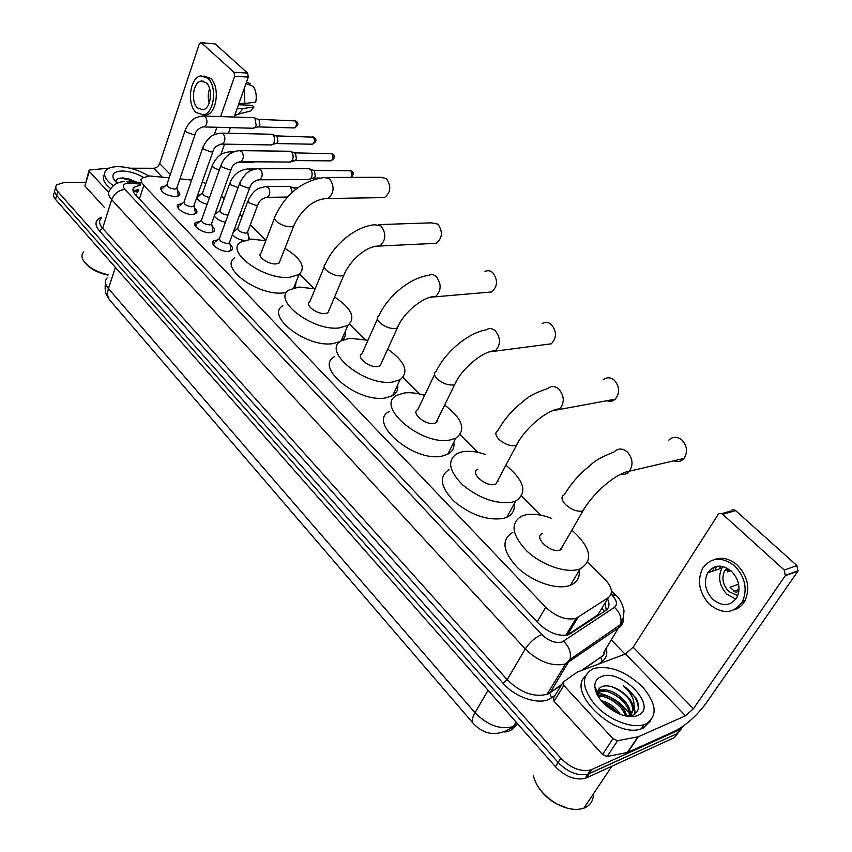<?xml version="1.0" encoding="UTF-8"?>
<svg xmlns="http://www.w3.org/2000/svg" width="852" height="852" viewBox="0 0 852 852"><rect width="100%" height="100%" fill="white"/><g stroke="black" fill="none" stroke-linecap="round" stroke-linejoin="round"><path stroke-width="1.28" d="M234.012 230.221L235.653 230.019M248.166 234.886L249.498 239.231M230.061 244.524C232.713 246.942 233.246 248.89 231.627 250.381L228.187 251.393C220.402 252.054 209.006 243.885 213.479 240.903L217.835 239.859M212.063 226.036C214.661 228.357 215.205 230.242 213.682 231.691L210.125 232.724C202.456 233.267 191.338 225.439 195.577 222.532L199.826 221.477M194.512 208.026C197.057 210.252 197.611 212.063 196.184 213.469L192.509 214.512C184.959 214.949 174.106 207.451 178.121 204.608L182.275 203.543M177.408 190.443C179.889 192.584 180.454 194.341 179.112 195.704L175.331 196.748C164.958 195.108 160.219 191.892 161.103 187.12L165.15 186.055M169.175 177.802L149.569 175.981L142.508 177.908C140.58 179.825 141.017 182.317 143.828 185.395L545.738 607.274C556.132 616.848 566.239 620.544 576.069 618.36L608.392 597.614C613.376 593.333 612.183 587.177 604.813 579.158L587.805 562.16M561.287 548.475L561.937 549.029M136.352 195.758L136.735 194.139L135.702 195.055M578.061 617.38L567.379 635.038L597.806 614.878L601.299 609.18M191.615 180.038L179.932 178.867M205.918 183.489L202.222 182.051M540.796 515.162L521.637 496.013M478.004 452.391L460.187 434.584M419.589 393.986L402.985 377.404M365.103 339.522L349.597 324.026M314.164 288.604L299.648 274.099M265.92 240.381L250.318 224.779M242.106 216.568L239.881 214.353M224.193 198.665L221.52 195.992M225.418 222.223C220.082 221.083 216.387 219.007 214.321 215.982M215.545 212.574L217.835 212.159M243.842 240.445C238.752 239.572 234.939 237.623 232.383 234.598M207.089 204.342C201.498 202.84 198.058 200.603 196.759 197.653M197.494 195.545L200.454 194.725M683.837 725.691L679.907 729.6L591.938 769.473L589.158 773.691L587.859 774.191C577.858 776.257 567.933 772.349 558.113 762.455L56.658 195.491C54.358 192.797 54.006 190.529 55.593 188.686C54.006 190.529 54.358 192.797 56.658 195.491L558.113 762.455C567.933 772.349 577.858 776.257 587.859 774.191L677.127 733.615L589.158 773.691L586.389 777.876L585.09 778.387C575.089 780.475 565.196 776.577 555.408 766.683L55.508 199.411C53.218 196.705 52.867 194.437 54.453 192.573M681.408 728.726L674.369 737.608L586.389 777.876M140.111 185.257L134.126 187.227C132.22 189.165 132.635 191.668 135.404 194.735L538.688 623.558C548.986 633.153 559.072 636.838 568.912 634.612L605.889 610.405C609.318 607.891 609.883 604.079 607.572 598.956M133.104 191.018L138.801 189.272M596.23 692.676L597.763 692.878C610.479 695.498 620.938 702.282 629.17 713.241C620.938 702.282 610.479 695.498 597.806 692.889L596.23 692.676M629.969 714.455L630.778 715.786M591.938 769.473L590.638 769.974C580.627 772.029 570.691 768.099 560.829 758.205L57.808 191.572C55.508 188.888 55.156 186.62 56.743 184.778L64.571 182.413L85.445 182.307M611.385 640.033L625.07 654.112M604.995 603.152L606.262 610.149M108.641 192.371L89.3 171.422L84.87 185.96L88.949 170.805M104.508 207.526L84.87 185.96M201.083 42.643L215.162 43.963L200.635 42.611L199.23 44.155L159.675 163.605C158.461 166.438 156.459 168.004 153.648 168.27L130.015 168.217M247.644 73.091L248.294 77.085L234.662 76.297L234.002 72.271L247.644 73.091L215.162 43.963M220.796 154.745L224.555 144.137M228.4 133.274L230.402 127.63M234.151 117.043L248.294 77.085M234.002 72.271L201.573 42.93M234.662 76.297L220.604 116.596M216.887 127.267L214.267 134.765M109.067 168.163L89.95 169.963L89.098 170.304L89.3 171.422M206.205 82.782L201.115 81.089C193.053 81.984 190.539 101.995 197.653 108.034L202.978 109.78C210.923 108.726 213.362 88.693 206.205 82.782M209.592 88.608C207.931 93.347 207.813 98.14 209.251 102.996M241.212 103.369L241.883 104.892M210.38 92.293L210.21 99.407M203 114.988L206.163 114.999C216.94 113.529 220.253 86.34 210.497 78.341L203.916 75.998M196.13 112.528L203.436 114.903C214.214 113.433 217.505 86.19 207.76 78.182L200.902 75.892C189.911 77.074 186.46 104.285 196.13 112.528M234.662 115.574L238.464 114.136L243.065 108.481L253.981 107.011L252.117 105.307L238.496 104.753M237.261 108.257L243.065 108.481M245.951 83.698L253.172 86.297C256.026 90.653 256.889 95.914 255.76 102.091L244.833 103.518L239.018 103.273M244.833 103.518L244.396 88.097M246.345 112.081L250.595 110.973L253.981 107.011M249.625 85.019L250.147 83.571L246.473 82.239M250.147 83.571L246.484 82.186M108.012 275.143C97.309 272.736 89.545 268.486 84.71 262.373M108.129 274.759C96.169 271.948 87.894 267.134 83.283 260.329C81.472 257.048 81.568 254.258 83.56 251.979M113.305 185.779C105.02 179.538 102.645 174.298 106.17 170.049C108.523 167.801 112.517 166.672 118.151 166.651C128.78 167.013 138.951 170.123 148.685 176.002M110.749 188.707C103.859 183.116 101.793 178.356 104.53 174.404M141.336 180.145L140.271 179.506L141.315 180.422M136.139 181.902L128.876 178.941L123.402 178.004C118.162 177.855 115.712 179.197 116.053 182.019M117.363 183.18L113.316 178.313C111.793 173.712 114.786 171.284 122.294 171.018C129.536 171.241 136.544 173.329 143.317 177.312M123.114 181.646L116.905 182.797M136.735 182.413L128.492 179.08L122.464 177.972M135.063 182.253C128.439 179.229 122.763 178.036 118.023 178.686M141.325 180.219L140.271 179.506M381.089 197.653L384.444 197.6C390.78 192.531 391.43 186.194 386.393 178.579L380.993 177.312L327.519 177.472M274.408 218.314L261.053 253.023C256.239 255.951 268.146 264.652 276.027 263.907L279.158 263.012L280.138 260.531M284.941 248.326C301.363 258.635 306.081 267.379 299.084 274.525L289.35 277.347C263.918 279.999 225.024 251.628 240.509 242.202L251.425 239.103L265.781 240.743M286.645 292.481L283.098 292.96C257.73 295.857 219.166 267.464 234.662 257.794M296.145 281.799L295.207 287.55M432.039 243.502L436.32 243.299C442.529 237.921 443.029 231.51 437.811 224.076L431.389 222.83L378.863 224.608M324.197 266.942L309.808 301.768C304.292 304.824 317.019 314.601 325.208 313.525L327.967 312.695L329.16 309.862M334.591 297.028C351.557 308.371 355.998 317.796 347.925 325.315L339.437 327.882C313.003 331.63 271.458 299.755 289.19 289.946L298.956 287.049L315.144 288.86M340.342 341.471L332.642 343.675C306.273 347.68 265.11 315.783 282.843 305.708M345.198 331.609C345.859 335.262 344.751 338.223 341.886 340.48M486.385 292.396L491.817 291.938C497.749 286.251 498.037 279.818 492.69 272.619C490.209 270.563 487.642 270.18 484.99 271.49M377.457 318.936L361.94 353.825C355.625 356.977 369.278 368.032 377.787 366.562L380.109 365.849L381.568 362.622M387.703 349.139C405.211 361.685 409.333 371.887 400.057 379.736L393.017 381.93C365.529 387 320.991 350.949 341.29 340.832L349.703 338.244L367.968 340.267M397.628 384.934C398.416 389.577 396.755 393.134 392.655 395.626L385.615 397.895C358.181 403.241 314.09 367.159 334.389 356.754M544.46 344.666L551.308 343.803C556.782 337.818 556.803 331.396 551.372 324.537C548.315 322.045 545.227 321.758 542.128 323.653M434.552 374.635L417.81 409.546C410.568 412.762 425.276 425.34 434.126 423.401L435.936 422.816L437.726 419.184M444.659 405.041C462.721 419.003 466.449 430.036 455.831 438.162L450.463 439.888C421.878 446.523 373.953 405.499 397.16 395.2L404.018 393.038C410.025 392.218 416.894 392.985 424.615 395.339M453.807 442.199C454.648 447.566 452.636 451.581 447.758 454.233L442.39 456.012C413.848 462.945 366.424 421.878 389.641 411.282M436.906 420.845L437.502 421.271M606.699 400.674C609.83 401.867 612.663 401.377 615.208 399.183C620.043 392.974 619.734 386.648 614.281 380.194C610.469 377.17 606.784 377.021 603.216 379.736M477.802 469.335C469.548 472.562 485.459 486.95 494.639 484.447L495.875 484.032L498.026 479.985M505.886 465.203C524.491 480.784 527.761 492.733 515.684 501.051L512.222 502.19C496.173 504.331 479.708 498.633 462.838 485.086C448.759 470.805 446.885 460.261 457.204 453.456L462.285 451.805C468.941 450.623 476.683 451.517 485.512 454.478M514.139 503.873C515.002 510.05 512.574 514.523 506.855 517.27L503.394 518.453C487.376 520.732 471.018 515.109 454.329 501.562C440.431 487.248 438.642 476.619 448.993 469.665M497.408 481.156L498.005 481.604M673.634 460.868C677.638 462.38 681.078 461.582 683.943 458.461C687.958 452.146 687.266 445.99 681.877 439.994C677.106 436.341 672.729 436.416 668.735 440.196M542.394 533.661C533.001 536.824 550.296 553.374 559.807 550.19L562.98 545.536M571.884 530.136C591 547.58 593.748 560.499 580.127 568.88L578.785 569.328C565.558 573.449 541.201 564.823 526.547 550.743C511.647 534.598 510.092 523.032 521.85 516.046L524.938 515.023C532.298 513.351 541.031 514.416 551.137 518.197M579.136 570.552C579.956 577.571 577.06 582.459 570.446 585.239L569.104 585.707C555.877 589.957 531.691 581.437 517.217 567.336C502.52 551.159 501.072 539.508 512.861 532.362M561.085 548.826L561.628 549.306M161.837 188.633L161.475 191.029M185.108 130.516L167.077 184.043C166.609 186.556 169.122 188.249 174.607 189.133L176.62 188.58L176.982 187.546M204.32 116.053L253.832 117.672L254.993 118.311L256.186 125.649L254.759 127.779L252.661 128.237M254.311 117.842L259.083 119.759L259.945 125.031L258.912 126.575L257.613 126.948M177.141 196.567L178.292 195.3L177.972 193.564M178.845 206.141L178.451 208.687M202.776 147.79L184.17 201.562C183.638 204.171 186.183 205.907 191.785 206.802L193.745 206.259L194.128 205.151M222.202 133.125L271.756 134.254L272.991 134.935C274.685 136.874 275.089 139.355 274.206 142.359L272.842 144.403L270.585 144.925M272.289 134.446L277.07 136.341L277.944 141.677L276.964 143.157L275.547 143.583M194.16 214.342L195.385 213.021L195.065 211.179M196.301 224.087L195.853 226.781M220.902 165.522L201.69 219.528C201.104 222.223 203.671 224.023 209.39 224.917L211.285 224.385L211.711 223.213M240.541 150.644L290.117 151.251L291.437 151.965C293.173 153.956 293.589 156.459 292.673 159.484L291.395 161.443L288.956 162.04M290.724 151.464L295.516 153.328L296.4 158.749L295.474 160.155L293.94 160.634M211.594 232.564L212.925 231.201L212.595 229.231M214.193 242.49L213.714 245.344M239.508 183.702L219.667 237.953C219.017 240.743 221.616 242.596 227.452 243.502L229.284 242.969L229.742 241.734M259.359 168.632L308.935 168.675L310.362 169.431C312.141 171.465 312.556 174.01 311.619 177.056L310.416 178.899L307.796 179.58M309.617 168.909L314.42 170.762L315.325 176.247L314.463 177.567L312.78 178.121M229.476 251.255L230.903 249.849L230.572 247.751M197.536 196.908L196.897 198.069M212.084 165.98L202.776 192.403C202.126 194.639 204.374 196.333 209.528 197.494M254.439 161.805L252.075 162.508M229.731 183.34L220.146 209.869C219.614 212.468 222.138 214.214 227.708 215.119L228.027 215.109M247.825 201.157L237.942 227.761C237.357 230.445 239.902 232.255 245.589 233.16L247.346 232.671L247.783 231.51M266.964 186.567L289.137 186.3L290.628 187.078L292.342 192.147M289.85 186.535L294.685 188.324L295.474 189.495M248.901 239.295L248.55 237.484M715.062 570.361L716.521 566.367M612.971 738.695L617.625 740.697L638.318 736.746L627.796 752.401L607.146 756.501L602.524 754.51L612.971 738.695L563.822 685.455L554.045 701.26L553.587 697.756L562.757 682.899M602.524 754.51L554.045 701.26M627.796 752.401L675.04 731.016C686.318 725.095 696.712 715.786 706.212 703.081L797.919 571.17L785.288 575.696L693.411 708.736L685.541 715.776L638.318 736.746M721.665 513.649L730.963 510.976C732.251 509.389 733.806 509.262 735.617 510.614L722.698 514.331C720.888 512.968 719.322 513.085 718.034 514.693L633.164 647.201L625.485 653.963L577.209 672.121L563.321 681.962L563.822 685.455M785.288 575.696L784.309 570.052L796.939 565.59L735.617 510.614M796.939 565.59L797.919 571.17M784.309 570.052L722.698 514.331M741.783 602.811L742.912 601.267L741.783 602.811M731.421 571.223C721.932 563.971 714.04 564.493 707.735 572.8C703.454 581.991 705.126 590.83 712.762 599.329C722.517 606.965 730.601 606.283 737.023 597.273C740.846 588.05 738.972 579.36 731.421 571.223M723.018 566.527L721.963 568.06C717.693 577.155 719.354 585.888 726.948 594.259L735.851 599.148M730.867 570.723L727.416 571.884L728.716 569.083M738.609 584.206L730.068 587.22L735.606 592.417L738.886 591.235M726.852 567.986L724.754 570.584C721.378 577.858 722.72 584.834 728.79 591.512L737.757 595.665M733.87 609.947C738.801 608.477 742.571 605.303 745.17 600.436C750.261 587.912 747.673 576.176 737.427 565.206C729.781 558.624 722.017 556.761 714.114 559.636M709.45 604.302C722.794 614.793 733.838 613.823 742.593 601.384C747.673 588.838 745.085 577.07 734.829 566.079C721.995 556.313 711.313 556.995 702.762 568.124C696.829 580.606 699.066 592.662 709.45 604.302M733.998 591.341L739.035 589.296M714.242 567.059L712.751 571.128M720.728 566.133L719.471 568.891M567.57 808.239L555.941 803.585C548.709 799.41 542.948 794.096 538.688 787.653M593.397 795.534C592.928 801.061 590.255 805.055 585.377 807.515L583.876 808.143C575.931 810.742 566.718 809.219 556.26 803.574C543.757 795.992 536.121 786.673 533.352 775.639M645.933 723.934L644.187 724.594C631.183 728.939 607.87 719.471 594.685 704.444C581.458 687.223 581.064 675.274 593.503 668.564L593.663 668.511C609.233 665.007 625.443 671.057 642.302 686.659C656.711 703.592 657.925 716.021 645.933 723.934M650.438 720.941L643.122 728.13L641.364 728.79C615.282 738.993 566.484 692.506 585.196 676.445M626.614 716.149L632.727 715.201C639.096 712.006 640.193 706.255 636.007 697.948L623.355 685.807C632.376 693.954 635.688 701.984 633.281 709.908C633.505 702.197 628.446 695.381 618.105 689.46C612.183 686.211 607.082 685.157 602.811 686.297C599.542 687.372 597.87 689.598 597.806 692.974L598.732 697.362M601.171 676.669C620.916 667.627 659.16 707.224 637.882 715.424C632.951 717.373 626.795 716.894 619.404 713.987C604.643 706.862 596.443 697.671 594.781 686.403C594.76 681.664 596.89 678.416 601.171 676.669M629.064 716.063C631.811 704.7 610.469 687.798 600.436 691.675L596.911 694.188M629.607 715.989C634.112 704.838 611.8 686.307 601.267 690.365L597.806 692.804M625.293 715.872C622.706 705.403 606.986 694.625 598.232 696.585M626.486 716.117C625.112 704.881 606.677 692.229 597.955 695.562L597.784 695.828M617.892 713.326C613.621 708.097 608.616 704.508 602.865 702.581M620.32 714.349C615.25 707.022 608.85 702.442 601.139 700.621M597.753 692.868L597.06 694.476M627.061 716.149L628.755 715.531L633.281 709.908M629.266 716.031C637.243 710.93 629.958 695.786 618.105 689.46M631.769 715.531L629.127 708.172M603.525 689.96L598.413 689.918M596.592 690.354L595.537 690.77M635.262 713.742L634.25 706.713M595.633 688.267L595.133 689.225M617.604 712.975L602.918 702.644M621.183 708.14C616.486 702.985 611.172 699.332 605.261 697.17M624.772 703.273C619.915 697.894 614.42 694.103 608.264 691.909M601.118 690.418L598.168 690.546M596.815 690.812L595.676 691.185M634.868 714.04L634.016 707.927M628.361 698.374C623.11 692.495 617.136 688.491 610.415 686.35M595.654 688.32L595.111 689.108M638.329 708.694C638.159 700.493 633.174 692.857 623.355 685.807M137.832 192.243L134.424 191.37M604.26 611.491L601.97 608.094M139.377 198.963L143.828 185.395M597.806 614.878L608.392 597.614M537.154 621.917L545.738 607.274M516.174 722.166L512.979 727.001C497.994 736.671 484.809 735.553 473.435 723.636C471.486 721.687 472.019 718.055 475.011 712.741C487.536 725.318 500.273 729.951 513.213 726.618L517.718 723.923M571.926 627.519L571.074 626.625M504.608 732.006C509.677 731.58 513.564 729.237 516.259 724.967L517.228 723.369M107.118 277.88C104.508 280.777 104.945 284.344 108.438 288.594C106.894 293.663 107.533 297.721 110.334 300.745L472.913 723.039M115.382 267.358L108.438 288.594L475.011 712.741L488.079 690.28M555.408 766.683L560.829 758.205M55.508 199.411L57.808 191.572M140.474 184.128L128.929 183.116C123.295 183.521 121.964 185.63 124.914 189.432L541.808 634.57C548.635 640.981 555.366 643.473 562 642.057L614.462 607.359C617.721 604.505 616.912 600.394 612.024 595.037L611.118 594.132M623.313 618.925C623.44 622.546 622.13 625.336 619.372 627.306L565.643 663.921C552.32 666.914 538.858 661.94 525.247 648.979L111.687 199.709C108.151 195.694 107.618 192.392 110.089 189.815C113.103 184.767 117.821 182.008 124.243 181.551M555.184 695.157L551.457 697.831C541.308 705.893 516.003 698.342 503.085 683.251L99.354 230.828L102.634 228.272L111.687 199.709C114.253 193.542 118.662 190.113 124.914 189.432M541.808 634.57C535.312 637.307 529.784 642.11 525.247 648.979L507.185 679.683C520.476 692.633 533.757 697.511 547.027 694.316L550.168 692.655L570.031 659.427C571.383 652.728 569.232 646.689 563.555 641.29M99.354 230.828C94.263 224.523 94.966 219.986 101.463 217.217M101.164 218.176C98.672 220.849 99.173 224.214 102.634 228.272L507.185 679.683L503.085 683.251M606.273 648.191C607.604 653.985 606.251 658.404 602.226 661.461L598.636 664.027M679.907 729.6L677.127 733.615M603.759 652.185L604.1 653.942M551.457 697.831L549.881 693.326L547.027 694.316L565.643 663.921L570.031 659.427L620.607 624.516L604.92 650.342C604.622 653.889 603.227 656.168 600.724 657.19L581.352 670.513M561.34 685.178L550.168 692.655L561.841 684.369M602.226 661.461L600.724 657.19L582.683 670.023M612.024 595.037L615.751 595.101C619.66 598.402 622.418 603.642 624.026 610.852C623.185 619.83 622.045 624.388 620.607 624.516C621.981 618.126 619.937 612.407 614.462 607.359M611.427 590.777L616.092 595.452M130.718 183.201L126.373 181.497M134.073 190.401L138.301 190.784M170.304 174.458L159.675 163.605M162.242 177.109L153.648 168.27M279.158 263.012L293.727 226.014C299.457 212.638 311.992 198.633 327.85 198.516C334.122 193.266 334.74 186.695 329.681 178.792L324.303 177.482C302.385 180.667 286.059 193.5 275.313 215.961C273.769 217.185 274.088 218.932 276.272 221.2C280.436 224.758 285.207 226.632 290.585 226.824L293.727 226.014L294.675 223.682M384.444 197.6L324.463 198.559M327.967 312.695L343.803 275.217C349.778 260.893 365.636 245.674 379.779 246.004C385.945 240.434 386.414 233.789 381.174 226.057L374.752 224.747C355.891 226.323 333.824 244.194 325.315 264.237C323.462 265.6 323.792 267.592 326.295 270.201C330.704 273.993 335.624 275.91 341.034 275.963L343.803 275.217L344.975 272.565M436.32 243.299L375.594 246.228M380.109 365.849L397.351 327.903C403.422 312.098 425.041 295.303 435.478 296.677C441.389 290.788 441.645 284.089 436.256 276.602C433.764 274.45 431.197 274.056 428.545 275.398C410.142 277.731 387.873 295.932 378.82 315.847C376.616 317.349 376.957 319.617 379.832 322.642C384.518 326.689 389.588 328.659 395.03 328.553L397.351 327.903L398.789 324.889M491.817 291.938L430.335 297.242M435.936 422.816L454.766 384.433C461.837 368.085 484.074 350.151 495.363 350.854C500.827 344.655 500.816 337.978 495.332 330.81C492.243 328.201 489.154 327.882 486.045 329.841C468.323 332.866 445.809 351.461 436.224 371.152C433.604 372.803 433.956 375.381 437.257 378.906C442.263 383.23 447.492 385.253 452.945 384.966L454.766 384.433L456.512 381.057M551.308 343.803L489.112 351.94M495.875 484.032L516.482 445.255C524.768 428.29 547.559 409.258 559.86 408.875C564.684 402.432 564.343 395.839 558.827 389.076C554.982 385.913 551.265 385.732 547.687 388.544C527.846 395.317 526.749 398.853 516.887 406.532C508.91 414.008 502.595 422.028 497.941 430.569C494.852 432.358 495.214 435.308 499.027 439.419C504.373 444.052 509.773 446.128 515.236 445.639L516.482 445.255L518.58 441.517M615.208 399.183L552.416 410.77M560.414 549.987L583.002 510.87C592.726 493.202 616.102 473.148 629.447 471.177C633.473 464.617 632.748 458.184 627.274 451.89C622.439 448.045 618.019 448.088 614.004 452.007C593.098 460.24 593.28 463.307 583.311 471.167C575.505 478.622 569.232 486.428 564.471 494.586C560.85 496.503 561.234 499.868 565.643 504.672C571.372 509.666 576.953 511.796 582.406 511.062L585.526 506.77M683.943 458.461L629.447 471.177C627.104 473.893 624.218 474.894 620.81 474.191M258.337 119.312L295.282 120.92C297.06 123.859 296.762 126.192 294.387 127.928L293.557 127.906M294.43 120.462L295.282 120.92M203.042 126.884L204.214 126.927C207.334 124.541 207.771 121.186 205.513 116.862L203.202 116.01C196.801 117.033 191.38 117.693 185.438 129.536L186.087 131.911L193.17 134.627L195.193 134.169L195.534 133.21M276.304 135.883L313.312 137.151C315.112 140.079 314.825 142.422 312.45 144.201L311.534 144.18M314.654 137.715L313.312 137.151M220.892 144.073L222.17 144.105C225.301 141.666 225.727 138.29 223.426 133.966L220.977 133.104C214.534 134.318 209.39 134.659 203.138 146.757L203.798 149.249L210.955 151.986L212.925 151.528L213.298 150.516M294.728 152.859L331.779 153.765C333.611 156.693 333.334 159.058 330.949 160.868L329.948 160.858M333.111 154.329L331.779 153.765M239.21 161.71L240.583 161.72C243.736 159.228 244.141 155.831 241.808 151.518L239.199 150.634C230.86 151.741 224.896 156.331 221.296 164.425L221.978 167.045L229.209 169.793L231.116 169.346L231.52 168.27M313.611 170.262L350.704 170.805C352.345 172.967 352.366 175.171 350.79 177.408M352.036 171.348L350.704 170.805M257.996 179.793L259.498 179.783C262.65 177.237 263.044 173.819 260.68 169.527L257.879 168.621C251.393 170.4 247.293 169.41 239.934 182.541L240.626 185.299L247.943 188.079L249.785 187.632L250.222 186.492M231.893 152.433L229.625 151.762C223.469 153.147 218.943 152.838 212.436 164.979L213.096 167.45L219.294 170.049M294.781 160.591L292.811 161.347M250.605 170.751L249.774 169.644L247.368 168.952C239.359 170.08 233.608 174.532 230.115 182.296L230.785 184.884L238.102 187.525M265.76 197.376L267.198 197.345C270.222 194.895 270.595 191.604 268.295 187.472L265.536 186.577C259.264 188.505 255.76 186.993 248.241 200.039L248.933 202.765L256.005 205.439L257.762 204.981L258.188 203.894M693.411 708.736L633.164 647.201M685.541 715.776L625.485 653.963M627.349 752.54L637.871 736.884M617.625 740.697L607.146 756.501M138.013 191.689L136.714 191.572M565.813 635.336L576.069 618.36M161.103 187.12L160.442 189.08M178.121 204.608L177.408 206.695M195.577 222.532L194.799 224.736M213.479 240.903L212.638 243.246M109.407 299.638C106.873 295.165 104.253 293.865 105.467 282.63M585.09 778.387L590.638 769.974M133.018 190.656L134.126 187.227M140.91 182.818L129.035 181.678M576.154 620.522L575.302 619.628M203.564 81.217L201.115 81.089M206.163 114.999L203.436 114.903M235.535 115.435L234.726 115.414M250.595 110.973L238.464 114.136M115.212 181.135L113.316 178.313M299.084 274.525L293.663 287.923M347.925 325.315L341.173 340.896M400.057 379.736L392.655 395.626M455.831 438.162L447.758 454.233M515.684 501.051L506.855 517.27M580.127 568.88L570.446 585.239M166.726 184.618L162.998 188.015M253.8 128.258L204.214 126.927C201.892 126.149 195.47 130.612 195.193 134.169L176.62 188.58M258.912 126.575L254.759 127.779M296.411 121.303C298.892 123.306 298.221 125.51 294.387 127.928L258.22 126.916M176.971 188.058L178.292 195.3M312.418 136.661L314.441 137.523C316.955 139.707 316.284 141.933 312.45 144.201L276.24 143.551M183.787 202.19L180.081 205.513M271.841 144.946L222.17 144.105C216.983 145.064 213.905 147.534 212.925 151.528L193.745 206.259M276.964 143.157L272.842 144.403M194.107 205.705L195.385 213.021M330.842 153.264L332.908 154.127C335.411 156.267 334.751 158.515 330.949 160.868L294.707 160.591M201.274 220.199L197.589 223.437M290.34 162.05L240.583 161.72C235.567 162.519 232.415 165.064 231.116 169.346L211.285 224.385M295.474 160.155L291.395 161.443M211.69 223.81L212.925 231.201M349.725 170.283L351.823 171.156C353.836 172.445 353.665 174.522 351.29 177.408M219.209 238.666L215.567 241.83M309.319 179.58L259.498 179.783C254.556 180.517 251.319 183.127 249.785 187.632L229.284 242.969M314.463 177.567L310.416 178.899M319.67 178.047L313.664 178.057M229.72 242.383L230.903 249.849M202.414 192.978L198.665 196.311M237.122 162.412L253.3 162.519M254.855 161.816L254.226 162.008M295.463 160.602L291.725 161.337M230.817 151.773L233.789 151.816M219.752 210.476L216.014 213.745M248.667 168.952L255.419 168.973M237.516 228.411L233.81 231.606M247.346 232.671L257.762 204.981C259.338 200.603 262.48 198.058 267.198 197.345L287.412 197.046M247.751 232.127L248.827 239.305M297.742 187.781L293.844 187.813M638.127 736.82L627.604 752.476M785.555 575.249L798.175 570.723M721.963 568.06L707.735 572.8M728.577 569.306L724.754 570.584M745.17 600.436L742.593 601.384M611.949 766.182L583.876 808.143M644.187 724.594L641.364 728.79M601.267 690.365L600.436 691.675M597.806 692.974L594.781 686.403"/></g></svg>
